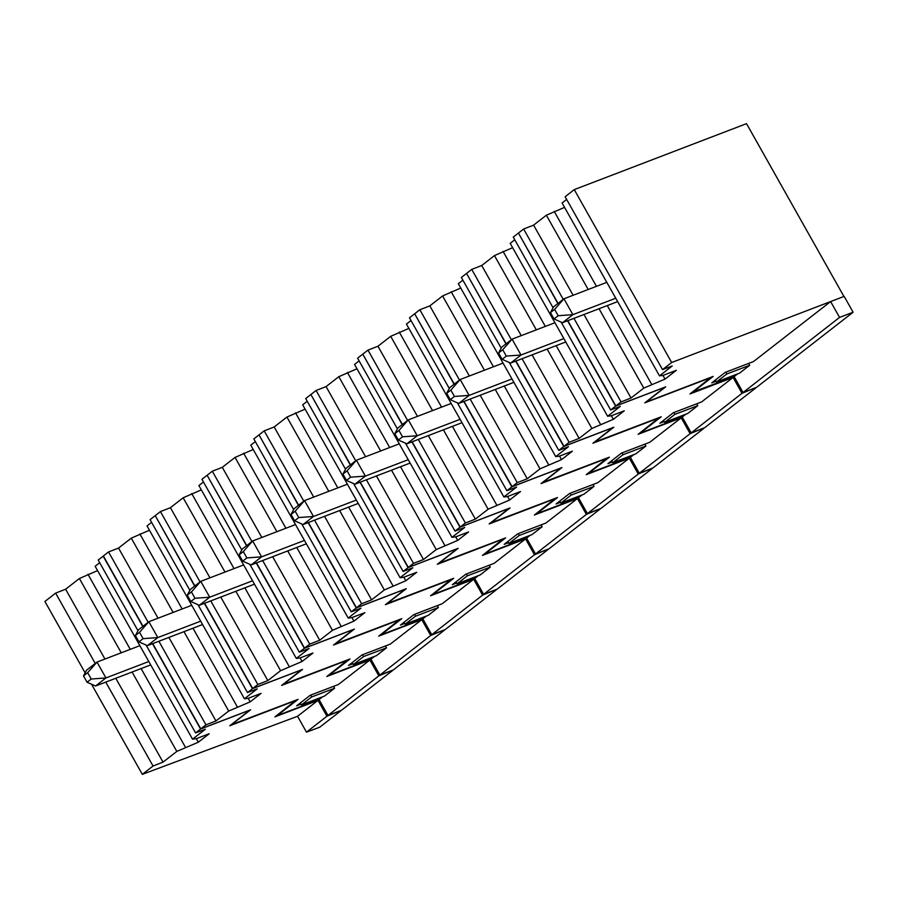 <?xml version="1.0" encoding="UTF-8"?>
<svg xmlns="http://www.w3.org/2000/svg" width="898" height="898" viewBox="0 0 898 898"><rect width="100%" height="100%" fill="white"/><g stroke="black" fill="none" stroke-linecap="round" stroke-linejoin="round"><path stroke-width="1.35" d="M300.314 702.966L301.414 704.919L311.729 696.927L310.697 695.097M311.729 696.927L334.617 688.227L324.47 696.085L301.414 704.919M334.617 688.227L333.551 686.353M91.54 684.231L142.322 774.357L297.552 716.29L318.004 700.373L274.945 716.873L296.082 700.126M318.004 700.373L326.951 716.234L340.297 710.722M326.951 716.234L306.487 732.151L319.733 727.2L340.488 711.059M296.183 700.339L229.742 725.786L249.79 710.183L200.568 729.041L195.584 732.914L146.071 645.045M196.314 738.684L198.301 742.219L209.2 733.745L196.28 738.695L192.542 739.166L205.294 729.255L195.584 732.914M198.301 742.219L176.816 751.413L163.032 762.133L153.042 766.016L142.322 774.357M306.487 732.151L297.552 716.29M97.568 570.6L79.394 578.514L65.61 589.234L55.62 593.118L44.9 601.469L85.142 672.883M99.689 562.72L95.132 566.279L192.542 739.166M103.393 556.053L98.174 560.026L138 630.71M103.147 556.143L142.771 626.467M152.492 643.709L200.568 729.041M185.381 747.17L141.098 668.572M130.255 649.344L87.959 574.282M176.816 751.413L132.085 672.03M121.241 652.79L79.394 578.514M65.61 589.234L104.943 659.031M115.775 678.271L163.032 762.133M55.62 593.118L95.244 663.442M105.762 682.11L153.042 766.016M87.656 672.669L96.995 662.084L86.623 670.155L83.503 675.902L87.656 672.669L91.226 679.023L87.072 682.244L95.558 686.016L150.696 664.902M83.503 675.902L87.072 682.244M91.226 679.023L105.93 677.945L95.558 686.016M139.863 645.662L96.995 662.084L105.93 677.945L148.799 661.523M385.444 645.976L386.499 647.862L376.352 655.72L353.296 664.542L352.196 662.601M386.499 647.862L363.611 656.561L362.579 654.732M363.611 656.561L353.296 664.542M347.93 659.772L326.827 676.508L369.897 660.008L378.833 675.868L392.179 670.346M230.921 724.877L298.069 699.362L277.213 715.594L319.048 699.564L327.983 715.437L341.521 710.251L392.37 670.694M301.638 669.751L281.624 685.421L348.031 660.008M248.196 698.318L250.194 701.854L261.082 693.379L248.162 698.33L244.436 698.801L257.176 688.889L247.478 692.549L252.45 688.676L301.672 669.818M250.194 701.854L228.698 711.048L183.967 631.664M152.739 643.619L200.782 728.873L205.968 724.843L215.958 720.959L228.698 711.048M200.782 728.873L250.609 709.79L230.999 725.045M319.048 699.564L322.618 696.792M369.897 660.008L338.456 684.467L310.147 695.31L296.654 705.806L300.976 704.155M327.983 715.437L378.833 675.868M155.275 515.688L194.653 586.102M204.374 603.344L252.45 688.676M148.17 622.269L108.546 551.944L103.36 555.985L142.984 626.299M151.571 522.355L147.014 525.914L244.436 698.801M155.028 515.778L150.056 519.65L189.882 590.345M108.546 551.944L118.536 548.061L158.048 618.194M149.45 530.235L131.276 538.149L118.536 548.061M237.274 706.805L192.98 628.207M182.137 608.979L139.852 533.917M173.123 612.425L131.276 538.149M168.891 637.434L215.958 720.959M205.968 724.843L158.879 641.273M197.964 604.68L247.478 692.549M139.538 632.304L148.877 621.708L138.505 629.79L135.385 635.537L139.538 632.304L143.108 638.646L138.954 641.879L147.44 645.651L202.578 624.525M135.385 635.537L138.954 641.879M143.108 638.646L157.812 637.58L147.44 645.651M191.745 605.297L148.877 621.708L157.812 637.58L200.681 621.158M437.326 605.611L438.381 607.497L428.234 615.355L405.178 624.177L404.078 622.235M438.381 607.497L415.493 616.196L414.472 614.367M415.493 616.196L405.178 624.177M399.812 619.407L378.709 636.143L421.779 619.642L430.714 635.503L444.061 629.981M282.803 684.512L349.951 658.997L329.095 675.229L370.93 659.199L379.865 675.06L393.403 669.886L444.252 630.317M353.52 629.386L333.506 645.056L399.924 619.642M300.078 657.953L302.076 661.489L312.964 653.014L300.044 657.965L296.318 658.436L309.058 648.524L299.36 652.184L304.343 648.311L353.565 629.453M302.076 661.489L280.58 670.683L235.848 591.288M204.621 603.254L252.664 688.508L257.849 684.478L267.84 680.594L280.58 670.683M252.664 688.508L302.503 669.425L282.892 684.68M370.93 659.199L374.5 656.427M421.779 619.642L390.338 644.102L362.029 654.945L348.547 665.44L352.869 663.79M379.865 675.06L430.714 635.503M207.169 475.323L246.535 545.737M256.256 562.979L304.343 648.311M200.052 581.904L160.428 511.579L155.242 515.62L194.866 585.934M203.464 481.99L198.896 485.549L296.318 658.436M206.922 475.412L201.938 479.285L241.764 549.98M160.428 511.579L170.418 507.696L209.941 577.829M201.332 489.87L183.158 497.784L170.418 507.696M289.156 666.439L244.862 587.842M234.03 568.602L191.734 493.552M225.016 572.06L183.158 497.784M220.773 597.069L267.84 680.594M257.849 684.478L210.761 600.897M249.846 564.303L299.36 652.184M191.42 591.939L200.759 581.343L190.387 589.425L187.267 595.172L191.42 591.939L194.989 598.281L190.847 601.514L199.322 605.286L254.46 584.16M187.267 595.172L190.847 601.514M194.989 598.281L209.705 597.204L199.322 605.286M243.627 564.932L200.759 581.343L209.705 597.204L252.562 580.793M489.208 565.246L490.263 567.132L480.116 574.978L457.06 583.812L455.959 581.87M490.263 567.132L467.375 575.831L466.354 574.002M467.375 575.831L457.06 583.812M451.694 579.042L430.591 595.778L473.661 579.277L482.596 595.138L495.943 589.616M334.685 644.135L401.833 618.632L380.976 634.864L422.812 618.834L431.758 634.695L445.285 629.509L496.134 589.952M405.402 589.021L385.388 604.691L451.806 579.266M351.96 617.588L353.958 621.124L364.857 612.649L351.937 617.6L348.2 618.071L360.94 608.159L351.241 611.819L356.225 607.946L405.447 589.088M353.958 621.124L332.462 630.317L287.73 550.923M256.502 562.889L304.545 648.143L309.731 644.113L319.722 640.229L332.462 630.317M304.545 648.143L354.384 629.06L334.774 644.315M422.812 618.834L426.393 616.062M473.661 579.277L442.22 603.737L413.922 614.58L400.429 625.075L404.751 623.425M431.758 634.695L482.596 595.138M259.051 434.958L298.428 505.361M308.149 522.614L356.225 607.946M251.934 541.539L212.31 471.214L207.124 475.255L246.748 545.569M255.346 441.625L250.778 445.184L348.2 618.071M258.804 435.047L253.82 438.92L293.657 509.615M212.31 471.214L222.3 467.33L261.823 537.464M253.214 449.505L235.04 457.419L222.3 467.33M341.038 626.074L296.744 547.477M285.912 528.237L243.616 453.176M276.898 531.695L235.04 457.419M272.655 556.704L319.722 640.229M309.731 644.113L262.643 560.532M301.728 523.938L351.241 611.819M243.302 551.574L252.652 540.978L242.269 549.048L239.149 554.807L243.302 551.574L246.883 557.916L242.729 561.149L251.204 564.921L306.353 543.795M239.149 554.807L242.729 561.149M246.883 557.916L261.587 556.839L251.204 564.921M295.509 524.567L252.652 540.978L261.587 556.839L304.444 540.428M541.09 524.881L542.156 526.767L532.009 534.613L508.942 543.447L507.853 541.505M542.156 526.767L519.269 535.466L518.236 533.636M519.269 535.466L508.942 543.447M503.576 538.677L482.473 555.402L525.543 538.912L534.49 554.773L547.825 549.25M386.567 603.77L453.726 578.267L432.858 594.498L474.705 578.469L483.64 594.33L497.178 589.144L548.016 549.587M457.295 548.656L437.281 564.326L503.688 538.901M403.853 577.223L405.84 580.759L416.739 572.284L403.819 577.234L400.081 577.706L412.822 567.794L403.123 571.454L408.107 567.57L457.329 548.723M405.84 580.759L384.344 589.952L339.612 510.558M308.384 522.524L356.427 607.778L361.613 603.748L371.604 599.864L384.344 589.952M356.427 607.778L406.266 588.695L386.656 603.95M474.705 578.469L478.275 575.697M525.543 538.912L494.102 563.372L465.804 574.215L452.311 584.71L456.633 583.049M483.64 594.33L534.49 554.773M310.933 394.592L350.31 464.996M360.031 482.248L408.107 567.57M303.816 501.163L264.203 430.849L259.006 434.89L298.63 505.204M307.228 401.26L302.66 404.807L400.081 577.706M310.686 394.682L305.702 398.555L345.539 469.25M264.203 430.849L274.182 426.965L313.705 497.099M305.107 409.14L286.933 417.054L274.182 426.965M392.92 585.709L348.637 507.112M337.794 487.872L295.498 412.811M328.78 491.329L286.933 417.054M324.548 516.339L371.604 599.864M361.613 603.748L314.524 520.167M353.61 483.573L403.123 571.454M295.184 511.209L304.534 500.613L294.151 508.683L291.042 514.442L295.184 511.209L298.765 517.551L294.611 520.784L303.097 524.544L358.235 503.43M291.042 514.442L294.611 520.784M298.765 517.551L313.469 516.473L303.097 524.544M347.391 484.202L304.534 500.613L313.469 516.473L356.338 500.063M592.972 484.516L594.038 486.402L583.891 494.248L560.835 503.082L559.735 501.14M594.038 486.402L571.15 495.09L570.118 493.271M571.15 495.09L560.835 503.082M555.458 498.311L534.366 515.037L577.436 498.547L586.372 514.408L599.718 508.885M438.46 563.405L505.608 537.902L484.752 554.122L526.587 538.104L535.522 553.965L549.06 548.779L599.909 509.222M509.177 508.29L489.163 523.961L555.57 498.536M455.735 536.858L457.722 540.394L468.621 531.919L455.701 536.869L451.963 537.341L464.715 527.429L455.005 531.088L459.989 527.205L509.211 508.358M457.722 540.394L436.237 549.576L391.506 470.193M360.278 482.159L408.309 567.413L413.507 563.372L423.497 559.499L436.237 549.576M408.309 567.413L458.148 548.33L438.538 563.585M526.587 538.104L530.157 535.32M577.436 498.547L545.984 523.006L517.686 533.85L504.193 544.345L508.515 542.684M535.522 553.965L586.372 514.408M362.814 354.216L402.192 424.631M411.913 441.883L459.989 527.205M355.709 460.797L316.085 390.484L310.899 394.525L350.512 464.838M359.11 360.895L354.553 364.442L451.963 537.341M362.567 354.317L357.595 358.19L397.421 428.885M316.085 390.484L326.075 386.6L365.587 456.734M356.989 368.775L338.815 376.689L326.075 386.6M444.802 545.344L400.519 466.747M389.676 447.507L347.38 372.446M380.662 450.964L338.815 376.689M376.43 475.962L423.497 559.499M413.507 563.372L366.406 479.801M405.492 443.208L455.005 531.088M347.077 470.844L356.416 460.247L346.044 468.318L342.924 474.065L347.077 470.844L350.647 477.186L346.493 480.419L354.979 484.179L410.117 463.065M342.924 474.065L346.493 480.419M350.647 477.186L365.351 476.108L354.979 484.179M399.284 443.837L356.416 460.247L365.351 476.108L408.22 459.697M644.865 444.151L645.92 446.025L635.773 453.883L612.717 462.717L611.617 460.764M645.92 446.025L623.032 454.725L622 452.906M623.032 454.725L612.717 462.717M607.351 457.946L586.248 474.672L629.318 458.182L638.254 474.043L651.6 468.52M490.342 523.04L557.49 497.537L536.634 513.757L578.469 497.739L587.404 513.6L600.942 508.414L651.791 468.857M561.059 467.925L541.045 483.595L607.452 458.171M507.617 496.482L509.615 500.029L520.503 491.554L507.583 496.504L503.857 496.976L516.597 487.064L506.899 490.712L511.871 486.839L561.093 467.993M509.615 500.029L488.119 509.211L443.388 429.828M412.16 441.794L460.203 527.047L465.389 523.006L475.379 519.123L488.119 509.211M460.203 527.047L510.03 507.965L490.42 523.22M578.469 497.739L582.039 494.955M629.318 458.182L597.877 482.641L569.568 493.485L556.087 503.98L560.397 502.319M587.404 513.6L638.254 474.043M414.696 313.851L454.074 384.265M463.795 401.518L511.871 486.839M407.591 420.432L367.967 350.119L362.781 354.149L402.405 424.473M410.992 320.53L406.435 324.077L503.857 496.976M414.461 313.952L409.477 317.825L449.303 388.508M367.967 350.119L377.957 346.235L417.469 416.369M408.871 328.41L390.697 336.323L377.957 346.235M496.695 504.979L452.401 426.37M441.569 407.142L399.273 332.08M432.544 410.599L390.697 336.323M428.312 435.597L475.379 519.123M465.389 523.006L418.3 439.436M457.385 402.843L506.899 490.712M398.959 430.479L408.298 419.882L397.926 427.953L394.806 433.7L398.959 430.479L402.529 436.821L398.386 440.054L406.861 443.814L461.999 422.7M394.806 433.7L398.386 440.054M402.529 436.821L417.233 435.743L406.861 443.814M451.166 403.46L408.298 419.882L417.233 435.743L460.102 419.332M696.747 403.786L697.802 405.66L687.655 413.518L664.599 422.352L663.499 420.399M697.802 405.66L674.914 414.36L673.893 412.541M674.914 414.36L664.599 422.352M659.233 417.581L638.13 434.306L681.2 417.817L690.135 433.678L703.482 428.155M542.224 482.675L609.372 457.172L588.516 473.392L630.351 457.374L639.286 473.235L652.824 468.049L703.673 428.492M612.941 427.56L592.927 443.23L659.345 417.806M559.499 456.117L561.497 459.664L572.385 451.189L559.465 456.128L555.739 456.611L568.479 446.699L558.781 450.347L563.764 446.474L612.986 427.628M561.497 459.664L540.001 468.846L495.269 389.463M464.041 401.417L512.085 486.682L517.27 482.641L527.261 478.757L540.001 468.846M512.085 486.682L561.924 467.589L542.313 482.855M630.351 457.374L633.921 454.59M681.2 417.817L649.759 442.276L621.461 453.12L607.968 463.615L612.29 461.954M639.286 473.235L690.135 433.678M466.59 273.486L505.967 343.9M515.677 361.153L563.764 446.474M459.473 380.067L419.849 309.754L414.663 313.784L454.287 384.108M462.885 280.165L458.317 283.712L555.739 456.611M466.343 273.587L461.359 277.46L501.185 348.143M419.849 309.754L429.839 305.87L469.362 376.004M460.753 288.045L442.579 295.958L429.839 305.87M548.577 464.614L504.283 386.005M493.451 366.777L451.155 291.715M484.437 370.223L442.579 295.958M480.194 395.232L527.261 478.757M517.27 482.641L470.182 399.071M509.267 362.478L558.781 450.347M450.841 390.114L460.18 379.517L449.808 387.588L446.688 393.335L450.841 390.114L454.41 396.456L450.268 399.677L458.743 403.449L513.88 382.335M446.688 393.335L450.268 399.677M454.41 396.456L469.126 395.378L458.743 403.449M503.048 363.095L460.18 379.517L469.126 395.378L511.983 378.956M748.629 363.421L749.684 365.295L739.537 373.153L716.481 381.987L715.38 380.034M749.684 365.295L726.808 373.995L725.775 372.176M726.808 373.995L716.481 381.987M711.115 377.216L690.012 393.941L733.082 377.452L742.017 393.313L755.364 387.79M594.106 442.31L661.254 416.795L640.397 433.027L682.233 417.009L691.179 432.87L704.706 427.684L755.555 388.127M664.823 387.195L644.809 402.865L711.227 377.441M611.381 415.752L613.379 419.299L624.278 410.813L611.358 415.763L607.62 416.245L620.361 406.323L610.662 409.982L615.646 406.109L664.868 387.263M613.379 419.299L591.883 428.481L547.151 349.098M515.923 361.052L563.966 446.317L569.152 442.276L579.143 438.392L591.883 428.481M563.966 446.317L613.805 427.224L594.195 442.49M682.233 417.009L685.814 414.225M733.082 377.452L701.641 401.911L673.343 412.743L659.85 423.239L664.172 421.589M691.179 432.87L742.017 393.313M518.472 233.121L557.849 303.535M567.57 320.788L615.646 406.109M511.355 339.702L471.731 269.389L466.545 273.419L506.169 343.743M514.767 239.8L510.199 243.347L607.62 416.245M518.225 233.211L513.241 237.094L553.078 307.778M471.731 269.389L481.721 265.505L521.244 335.639M512.635 247.668L494.461 255.593L481.721 265.505M600.459 424.238L556.165 345.64M545.333 326.412L503.037 251.35M536.319 329.858L494.461 255.593M532.076 354.867L579.143 438.392M569.152 442.276L522.064 358.706M561.149 322.113L610.662 409.982M502.723 349.737L512.073 339.152L501.69 347.223L498.57 352.97L502.723 349.737L506.304 356.091L502.15 359.312L510.625 363.084L565.774 341.97M498.57 352.97L502.15 359.312M506.304 356.091L521.008 355.013L510.625 363.084M554.93 322.73L512.073 339.152L521.008 355.013L563.865 338.591M574.26 189.624L671.682 362.511L662.544 369.617L565.123 196.729L574.26 189.624L746.53 123.643L843.918 296.463M830.628 301.56L844.165 296.374L853.1 312.235L839.563 317.421L830.628 301.56L671.682 362.511M692.089 392.325L734.126 376.644L743.061 392.505L756.599 387.319L853.1 312.235M692.279 392.662L713.147 376.43L646.077 402.113L665.687 386.858L615.848 405.952L567.805 320.687M564.561 207.371L546.354 215.217L533.614 225.14L523.624 229.012L518.427 233.053L558.051 303.378M566.649 199.423L562.081 202.982L659.502 375.869L672.243 365.957L662.544 369.617M743.061 392.505L839.563 317.421M662.982 375.42L665.059 379.091L676.362 370.29L662.915 375.443L659.502 375.869M665.059 379.091L643.776 388.116L599.045 308.732M573.945 318.341L621.046 401.911L631.025 398.027L643.776 388.116M621.046 401.911L615.848 405.952M734.126 376.644L737.696 373.86M830.414 301.717L753.523 361.546L725.225 372.378L711.732 382.874L716.054 381.223M523.624 229.012L563.237 299.337M631.025 398.027L583.969 314.502M573.126 295.274L533.614 225.14M588.201 289.493L546.354 215.217M651.611 384.243L607.284 305.578M596.44 286.339L554.189 211.344M554.605 309.372L563.955 298.787L553.572 306.858L550.463 312.605L554.605 309.372L558.186 315.726L554.032 318.947L562.518 322.719L617.656 301.605M550.463 312.605L554.032 318.947M558.186 315.726L572.89 314.648L562.518 322.719M606.812 282.365L563.955 298.787L572.89 314.648L615.759 298.226"/></g></svg>
